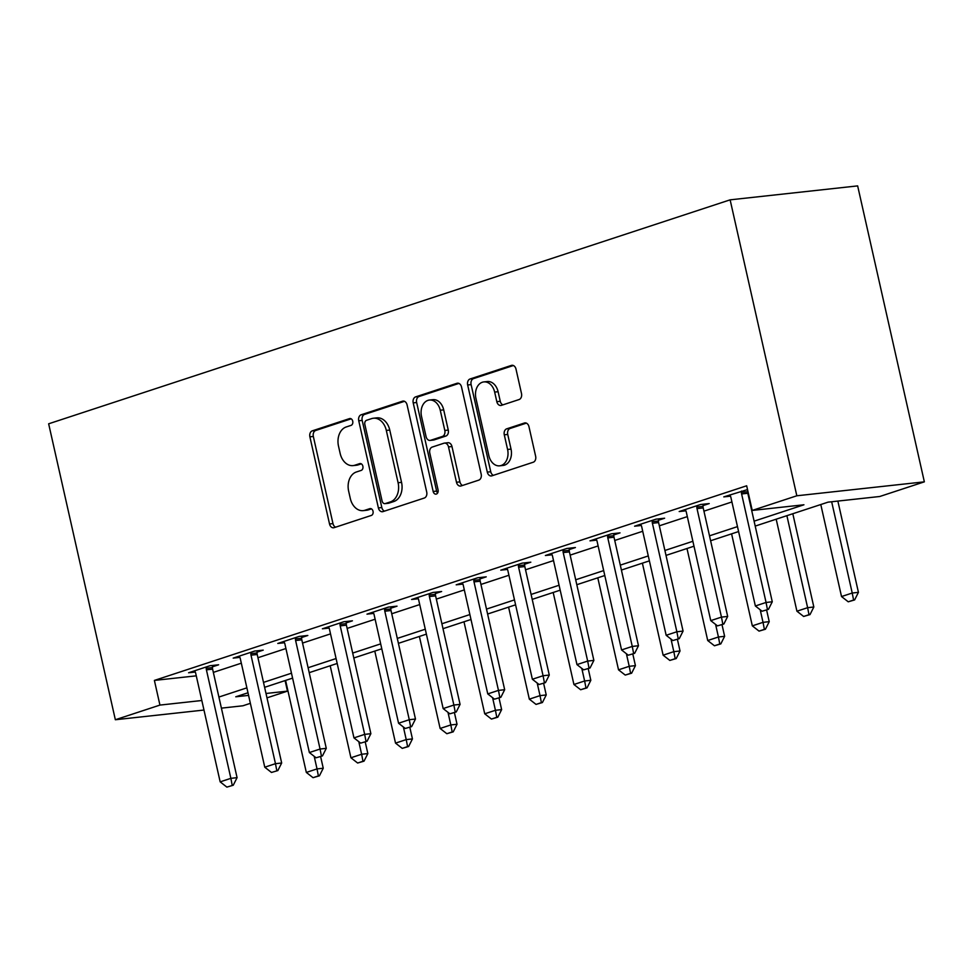 <?xml version="1.0" encoding="UTF-8"?>
<svg xmlns="http://www.w3.org/2000/svg" width="973" height="973" viewBox="0 0 973 973"><rect width="100%" height="100%" fill="white"/><g stroke="black" fill="none" stroke-linecap="round" stroke-linejoin="round"><path stroke-width="1.46" d="M352.725 421.187A3.491 2.554 -96.2 0 0 349.891 418.524A3.491 2.554 -96.2 0 0 349.514 418.609L312.297 430.844A4.987 3.649 -96.2 0 0 309.888 436.828L329.531 523.973A4.987 3.649 -96.2 0 0 333.569 527.792A4.987 3.649 -96.2 0 0 334.116 527.67L371.333 515.435A3.491 2.554 -96.2 0 0 373.024 511.239A3.491 2.554 -96.2 0 0 370.19 508.575A3.491 2.554 -96.2 0 0 369.801 508.66L364.984 510.241A15.969 11.676 -96.2 0 1 363.233 510.63A15.969 11.676 -96.2 0 1 350.292 498.431L348.65 491.17A15.969 11.676 -96.2 0 1 356.373 471.99L361.19 470.409A3.491 2.554 -96.2 0 0 362.868 466.213A3.491 2.554 -96.2 0 0 360.046 463.549A3.491 2.554 -96.2 0 0 359.657 463.635L354.841 465.216A15.969 11.676 -96.2 0 1 353.09 465.605A15.969 11.676 -96.2 0 1 340.149 453.406L338.507 446.145A15.969 11.676 -96.2 0 1 346.218 426.965L351.034 425.383A3.491 2.554 -96.2 0 0 352.725 421.187M519.096 399.538A4.987 3.649 -96.2 0 0 521.504 393.554L515.994 369.095A4.987 3.649 -96.2 0 0 511.944 365.289A4.987 3.649 -96.2 0 0 511.397 365.41L470.068 378.984A4.987 3.649 -96.2 0 0 467.66 384.98L487.303 472.124A4.987 3.649 -96.2 0 0 491.353 475.943A4.987 3.649 -96.2 0 0 491.9 475.821L533.216 462.236A4.987 3.649 -96.2 0 0 535.636 456.24L528.971 426.709A4.987 3.649 -96.2 0 0 524.934 422.902A4.987 3.649 -96.2 0 0 524.386 423.024L506.702 428.838A4.987 3.649 -96.2 0 0 504.282 434.822L507.59 449.477A13.354 9.766 -96.2 0 1 499.672 465.824A13.354 9.766 -96.2 0 1 488.847 455.632L475.919 398.261A13.354 9.766 -96.2 0 1 483.836 381.915A13.354 9.766 -96.2 0 1 494.661 392.095L496.814 401.667A4.987 3.649 -96.2 0 0 500.852 405.473A4.987 3.649 -96.2 0 0 501.411 405.352L519.096 399.538M159.937 705.084L154.391 680.419L746.668 485.782L752.226 510.436L796.826 495.78L730.127 199.842L48.65 423.802L115.349 719.74L159.937 705.084L201.837 700.499M407.079 404.89A4.987 3.649 -96.2 0 0 403.029 401.083A4.987 3.649 -96.2 0 0 402.481 401.204L361.153 414.778A4.987 3.649 -96.2 0 0 358.745 420.774L378.388 507.918A4.987 3.649 -96.2 0 0 382.425 511.725A4.987 3.649 -96.2 0 0 382.973 511.616L424.301 498.03A4.987 3.649 -96.2 0 0 426.709 492.034L407.079 404.89M415.617 396.887L456.945 383.301A4.987 3.649 -96.2 0 1 457.492 383.192A4.987 3.649 -96.2 0 1 461.53 386.999L481.173 474.143A4.987 3.649 -96.2 0 1 478.765 480.139L461.08 485.941A4.987 3.649 -96.2 0 1 460.533 486.062A4.987 3.649 -96.2 0 1 456.483 482.255L448.517 446.911A4.987 3.649 -96.2 0 0 444.479 443.104A4.987 3.649 -96.2 0 0 443.919 443.226L432.194 447.081A4.987 3.649 -96.2 0 0 429.786 453.065L438.069 489.869A3.491 2.554 -96.2 0 1 436.001 494.138A3.491 2.554 -96.2 0 1 433.167 491.474L413.209 402.883A4.987 3.649 -96.2 0 1 415.617 396.887L419.059 396.51L458.915 383.411M154.391 680.419L196.278 675.834M213.342 672.379L241.328 663.185M257.942 657.724L285.928 648.529M302.542 643.068L330.528 633.873M347.142 628.412L375.128 619.217M391.742 613.756L419.728 604.561M436.342 599.1L464.328 589.906M480.942 584.445L508.928 575.25M525.542 569.777L553.528 560.582M570.142 555.121L598.115 545.926M614.741 540.465L642.715 531.27M659.341 525.809L687.315 516.614M703.941 511.153L731.915 501.959M212.455 666.821L218.621 664.79L210.01 665.727L188.592 672.769L195.269 672.039M257.054 652.153L263.221 650.134L254.61 651.071L233.192 658.113L239.869 657.383M301.654 637.497L307.821 635.478L299.197 636.415L277.792 643.457L284.469 642.727M346.254 622.842L352.421 620.823L343.797 621.759L322.391 628.801L329.069 628.072M390.854 608.186L397.02 606.167L388.397 607.103L366.991 614.145L373.668 613.416M435.454 593.53L441.62 591.511L432.997 592.448L411.591 599.477L418.268 598.748M480.054 578.874L486.22 576.843L477.597 577.792L456.191 584.822L462.868 584.092M524.654 564.218L530.82 562.187L522.197 563.136L500.791 570.166L507.468 569.436M569.254 549.563L575.42 547.531L566.797 548.48L545.391 555.51L552.068 554.78M613.854 534.907L620.02 532.876L611.397 533.824L589.991 540.854L596.668 540.124M658.453 520.251L664.62 518.22L655.997 519.168L634.591 526.198L641.268 525.469M703.053 505.595L709.22 503.564L700.596 504.501L679.19 511.543L685.868 510.813M730.468 496.157L723.79 496.887L747.532 489.589M755.206 526.089L828.047 502.153L879.75 496.498L924.35 481.842L857.651 185.892L730.127 199.842M285.089 680.577L287.473 691.134L266.991 697.86M250.365 703.333L242.873 705.79L221.406 708.137M924.35 481.842L796.826 495.78M754.099 521.163L803.929 504.78L752.226 510.436M218.901 697.045L246.887 687.85M263.501 682.389L291.486 673.194M308.1 667.733L336.086 658.539M352.7 653.065L380.686 643.871M397.3 638.41L425.286 629.215M441.9 623.754L469.886 614.559M486.5 609.098L514.474 599.903M531.1 594.442L559.074 585.247M575.7 579.786L603.674 570.592M620.3 565.131L648.273 555.936M664.9 550.475L692.873 541.28M709.499 535.819L737.473 526.624M115.349 719.74L203.977 710.047M247.993 692.776L235.77 696.79L248.577 695.391M266.006 693.481L287.473 691.134M738.592 531.55L710.606 540.745M693.992 546.206L666.006 555.401M649.392 560.862L621.406 570.056M604.792 575.517L576.807 584.712M560.193 590.173L532.207 599.368M515.593 604.829L487.607 614.024M470.993 619.485L443.007 628.68M426.393 634.141L398.419 643.335M381.793 648.796L353.819 657.991M337.193 663.464L309.219 672.659M292.593 678.12L264.62 687.315M353.09 465.605L356.532 465.228A15.969 11.676 -96.2 0 0 358.283 464.839L354.841 465.216M361.311 463.853L358.283 464.839M363.233 510.63L366.675 510.253A15.969 11.676 -96.2 0 0 368.439 509.864L364.984 510.241M371.455 508.879L368.439 509.864M351.168 418.828L315.751 430.467A4.987 3.649 -96.2 0 0 313.33 436.451L332.973 523.596A4.987 3.649 -96.2 0 0 335.588 527.184M404.464 401.314L364.607 414.401A4.987 3.649 -96.2 0 0 362.187 420.397L381.83 507.541A4.987 3.649 -96.2 0 0 384.444 511.129M366.541 420.3A3.491 2.554 -96.2 0 0 364.851 424.496L382.085 500.986A3.491 2.554 -96.2 0 0 384.919 503.649A3.491 2.554 -96.2 0 0 385.308 503.564L390.38 501.898A15.969 11.676 -96.2 0 0 398.091 482.717L386.317 430.431A15.969 11.676 -96.2 0 0 373.364 418.244A15.969 11.676 -96.2 0 0 371.613 418.621L366.541 420.3M387.972 503.272A3.491 2.554 -96.2 0 0 388.361 503.272A3.491 2.554 -96.2 0 0 388.75 503.187L385.308 503.564M373.364 418.244L376.819 417.867A15.969 11.676 -96.2 0 1 389.759 430.054L401.545 482.353A15.969 11.676 -96.2 0 1 393.822 501.521L388.75 503.187M444.479 443.104L447.921 442.727A4.987 3.649 -96.2 0 1 451.971 446.534L459.925 481.878A4.987 3.649 -96.2 0 0 462.54 485.466M419.059 396.51A4.987 3.649 -96.2 0 0 416.651 402.506L436.622 491.097A3.491 2.554 -96.2 0 0 437.619 493.031M440.258 410.241A13.354 9.766 -96.2 0 0 429.434 400.049A13.354 9.766 -96.2 0 0 421.516 416.395L426.077 436.609A4.987 3.649 -96.2 0 0 430.115 440.416A4.987 3.649 -96.2 0 0 430.662 440.295L442.399 436.439A4.987 3.649 -96.2 0 0 444.807 430.455L440.258 410.241L443.7 409.864A13.354 9.766 -96.2 0 0 432.876 399.672L429.434 400.049M430.115 440.416L433.569 440.039A4.987 3.649 -96.2 0 0 434.116 439.918L430.662 440.295M443.7 409.864L448.261 430.078A4.987 3.649 -96.2 0 1 445.841 436.062L434.116 439.918M483.836 381.915L487.291 381.538A13.354 9.766 -96.2 0 1 498.103 391.718L500.256 401.29A4.987 3.649 -96.2 0 0 502.871 404.865M499.672 465.824L503.114 465.447A13.354 9.766 -96.2 0 0 511.032 449.1L507.59 449.477M526.357 423.133L510.144 428.461A4.987 3.649 -96.2 0 0 507.736 434.445L511.032 449.1M513.379 365.52L473.523 378.606A4.987 3.649 -96.2 0 0 471.114 384.603L490.745 471.747A4.987 3.649 -96.2 0 0 493.36 475.335M285.588 680.419L306.325 772.428L317.028 768.913L314.194 756.325M318.39 775.919L313.038 777.682L319.424 775.809L318.39 775.919L317.028 768.913L323.243 768.232L320.604 756.532M306.325 772.428L313.038 777.682M319.424 775.809L323.243 768.232M226.867 787.108L233.252 785.235L226.867 787.108L220.166 781.854L195.707 673.34A5.084 3.722 -96.2 0 0 195.208 671.905L194.649 670.774M206.252 666.967L206.24 668.269A5.084 3.722 -96.2 0 0 206.41 669.825L230.869 778.339L237.071 777.658L233.252 785.235M212.455 665.459L212.455 667.6A5.084 3.722 -96.2 0 0 212.613 669.144L237.071 777.658M220.166 781.854L230.869 778.339L232.219 785.345M330.188 665.763L350.925 757.772L361.628 754.257L358.794 741.669M362.99 761.263L357.638 763.027L364.024 761.154L362.99 761.263L361.628 754.257L367.843 753.576L365.203 741.876M350.925 757.772L357.638 763.027M364.024 761.154L367.843 753.576M374.787 651.107L395.524 743.117L406.228 739.602L403.394 727.013M407.59 746.607L402.238 748.371L408.624 746.498L407.59 746.607L406.228 739.602L412.443 738.921L409.803 727.22M395.524 743.117L402.238 748.371M408.624 746.498L412.443 738.921M419.387 636.451L440.124 728.461L450.827 724.946L447.994 712.358M452.19 731.951L446.838 733.715L453.223 731.842L452.19 731.951L450.827 724.946L457.03 724.265L454.403 712.552M440.124 728.461L446.838 733.715M453.223 731.842L457.03 724.265M271.467 772.453L277.852 770.58L271.467 772.453L264.765 767.198L240.307 658.685A5.084 3.722 -96.2 0 0 239.808 657.249L239.249 656.118M250.852 652.311L250.839 653.613A5.084 3.722 -96.2 0 0 251.01 655.17L275.468 763.683L281.671 763.002L277.852 770.58M257.054 650.803L257.054 652.944A5.084 3.722 -96.2 0 0 257.213 654.488L281.671 763.002M264.765 767.198L275.468 763.683L276.819 770.689M316.067 757.785L322.452 755.924L316.067 757.785L309.365 752.543L284.907 644.029A5.084 3.722 -96.2 0 0 284.408 642.594L283.848 641.462M295.451 637.656L295.439 638.957A5.084 3.722 -96.2 0 0 295.61 640.514L320.068 749.028L326.271 748.346L322.452 755.924M301.654 636.147L301.654 638.288A5.084 3.722 -96.2 0 0 301.812 639.833L326.271 748.346M309.365 752.543L320.068 749.028L321.418 756.033M360.667 743.129L367.052 741.256L360.667 743.129L353.965 737.887L329.506 629.373A5.084 3.722 -96.2 0 0 329.008 627.938L328.448 626.807M340.051 623L340.039 624.301A5.084 3.722 -96.2 0 0 340.209 625.858L364.668 734.372L370.871 733.691L367.052 741.256M346.254 621.492L346.242 623.62A5.084 3.722 -96.2 0 0 346.412 625.177L370.871 733.691M353.965 737.887L364.668 734.372L366.018 741.377M463.987 621.783L484.724 713.805L495.427 710.29L492.593 697.702M496.789 717.296L491.438 719.059L497.823 717.186L496.789 717.296L495.427 710.29L501.63 709.609L499.003 697.896M484.724 713.805L491.438 719.059M497.823 717.186L501.63 709.609M405.267 728.473L411.652 726.6L405.267 728.473L398.565 723.231L374.106 614.717A5.084 3.722 -96.2 0 0 373.608 613.27L373.048 612.151M384.651 608.332L384.639 609.645A5.084 3.722 -96.2 0 0 384.809 611.202L409.268 719.704L415.471 719.035L411.652 726.6M390.854 606.836L390.842 608.964A5.084 3.722 -96.2 0 0 391.012 610.521L415.471 719.035M398.565 723.231L409.268 719.704L410.618 726.722M508.587 607.128L529.324 699.149L540.027 695.634L537.193 683.034M541.389 702.64L536.038 704.403L542.423 702.53L541.389 702.64L540.027 695.634L546.23 694.953L543.603 683.241M529.324 699.149L536.038 704.403M542.423 702.53L546.23 694.953M553.187 592.472L573.924 684.493L584.627 680.978L581.793 668.378M585.989 687.984L580.638 689.735L587.023 687.875L585.989 687.984L584.627 680.978L590.83 680.297L588.203 668.585M573.924 684.493L580.638 689.735M587.023 687.875L590.83 680.297M597.787 577.816L618.524 669.838L629.227 666.31L626.393 653.722M630.589 673.328L625.238 675.08L631.623 673.207L630.589 673.328L629.227 666.31L635.43 665.641L632.791 653.929M618.524 669.838L625.238 675.08M631.623 673.207L635.43 665.641M642.387 563.16L663.124 655.182L673.827 651.655L670.993 639.066M675.189 658.672L669.838 660.424L676.223 658.551L675.189 658.672L673.827 651.655L680.03 650.986L677.39 639.273M663.124 655.182L669.838 660.424M676.223 658.551L680.03 650.986M686.987 548.504L707.724 640.526L718.427 636.999L715.593 624.411M719.789 644.017L714.437 645.768L720.823 643.895L719.789 644.017L718.427 636.999L724.63 636.33L721.99 624.617M707.724 640.526L714.437 645.768M720.823 643.895L724.63 636.33M449.867 713.817L456.252 711.944L449.867 713.817L443.165 708.575L418.706 600.061A5.084 3.722 -96.2 0 0 418.208 598.614L417.648 597.495M429.251 593.676L429.239 594.99A5.084 3.722 -96.2 0 0 429.409 596.546L453.868 705.048L460.071 704.379L456.252 711.944M435.454 592.18L435.442 594.308A5.084 3.722 -96.2 0 0 435.612 595.865L460.071 704.379M443.165 708.575L453.868 705.048L455.218 712.066M494.466 699.161L500.852 697.288L494.466 699.161L487.765 693.907L463.306 585.405A5.084 3.722 -96.2 0 0 462.807 583.958L462.248 582.839M473.851 579.02L473.839 580.334A5.084 3.722 -96.2 0 0 474.009 581.878L498.468 690.392L504.671 689.711L500.852 697.288M480.054 577.524L480.042 579.653A5.084 3.722 -96.2 0 0 480.212 581.209L504.671 689.711M487.765 693.907L498.468 690.392L499.818 697.41M539.066 684.505L545.452 682.632L539.066 684.505L532.365 679.251L507.906 570.75A5.084 3.722 -96.2 0 0 507.407 569.302L506.848 568.183M518.451 564.364L518.439 565.678A5.084 3.722 -96.2 0 0 518.609 567.223L543.068 675.736L549.271 675.055L545.452 682.632M524.654 562.868L524.642 564.997A5.084 3.722 -96.2 0 0 524.812 566.554L549.271 675.055M532.365 679.251L543.068 675.736L544.418 682.742M583.666 669.85L590.052 667.977L583.666 669.85L576.965 664.595L552.506 556.082A5.084 3.722 -96.2 0 0 552.007 554.646L551.448 553.528M563.051 549.709L563.039 551.022A5.084 3.722 -96.2 0 0 563.209 552.567L587.668 661.081L593.871 660.399L590.052 667.977M569.254 548.213L569.241 550.341A5.084 3.722 -96.2 0 0 569.412 551.886L593.871 660.399M576.965 664.595L587.668 661.081L589.018 668.086M628.266 655.194L634.651 653.321L628.266 655.194L621.565 649.94L597.106 541.426A5.084 3.722 -96.2 0 0 596.607 539.991L596.048 538.86M607.651 535.053L607.639 536.366A5.084 3.722 -96.2 0 0 607.809 537.911L632.268 646.425L638.47 645.744L634.651 653.321M613.854 533.557L613.841 535.685A5.084 3.722 -96.2 0 0 614.012 537.23L638.47 645.744M621.565 649.94L632.268 646.425L633.618 653.43M731.587 533.849L752.324 625.858L763.027 622.343L760.193 609.755M764.389 629.361L759.037 631.112L765.423 629.239L764.389 629.361L763.027 622.343L769.229 621.662L766.59 609.962M752.324 625.858L759.037 631.112M765.423 629.239L769.229 621.662M672.866 640.538L679.251 638.665L672.866 640.538L666.164 635.284L641.706 526.77A5.084 3.722 -96.2 0 0 641.207 525.335L640.648 524.204M652.251 520.397L652.238 521.71A5.084 3.722 -96.2 0 0 652.409 523.255L676.867 631.769L683.07 631.088L679.251 638.665M658.453 518.901L658.441 521.029A5.084 3.722 -96.2 0 0 658.612 522.574L683.07 631.088M666.164 635.284L676.867 631.769L678.217 638.775M776.186 519.193L796.923 611.202L807.626 607.687L786.889 515.678M808.989 614.693L803.637 616.456L810.023 614.583L808.989 614.693L807.626 607.687L813.829 607.006L792.813 513.732M796.923 611.202L803.637 616.456M810.023 614.583L813.829 607.006M717.466 625.882L723.851 624.009L717.466 625.882L710.764 620.628L686.306 512.114A5.084 3.722 -96.2 0 0 685.807 510.679L685.247 509.548M696.85 505.741L696.838 507.055A5.084 3.722 -96.2 0 0 697.009 508.599L721.467 617.113L727.67 616.432L723.851 624.009M703.053 504.233L703.041 506.374A5.084 3.722 -96.2 0 0 703.211 507.918L727.67 616.432M710.764 620.628L721.467 617.113L722.817 624.119M820.786 504.537L841.523 596.546L852.226 593.031L831.66 501.752M853.589 600.037L848.237 601.801L854.622 599.927L853.589 600.037L852.226 593.031L858.429 592.35L837.862 501.071M841.523 596.546L848.237 601.801M854.622 599.927L858.429 592.35M762.066 611.226L768.451 609.353L762.066 611.226L755.364 605.972L730.905 497.458A5.084 3.722 -96.2 0 0 730.407 496.023L729.847 494.892M741.45 491.085L741.438 492.399A5.084 3.722 -96.2 0 0 741.608 493.943L766.067 602.457L772.27 601.776L768.451 609.353M747.653 490.137L747.641 491.718A5.084 3.722 -96.2 0 0 747.811 493.262L772.27 601.776M755.364 605.972L766.067 602.457L767.417 609.463M350.292 418.524L349.514 418.609M370.579 508.575L369.801 508.66M360.436 463.549L359.657 463.635M332.973 523.596L329.531 523.973M313.33 436.451L309.888 436.828M315.751 430.467L312.297 430.844M381.83 507.541L378.388 507.918M362.187 420.397L358.745 420.774M364.607 414.401L361.153 414.778M403.588 401.083L402.481 401.204M393.822 501.521L390.38 501.898M401.545 482.353L398.091 482.717M389.759 430.054L386.317 430.431M458.052 383.18L456.945 383.301M459.925 481.878L456.483 482.255M451.971 446.534L448.517 446.911M436.622 491.097L433.167 491.474M416.651 402.506L413.209 402.883M445.841 436.062L442.399 436.439M448.261 430.078L444.807 430.455M500.256 401.29L496.814 401.667M498.103 391.718L494.661 392.095M507.736 434.445L504.282 434.822M510.144 428.461L506.702 428.838M525.493 422.902L524.386 423.024M490.745 471.747L487.303 472.124M471.114 384.603L467.66 384.98M473.523 378.606L470.068 378.984M512.516 365.289L511.397 365.41M206.41 669.825L212.613 669.144M206.24 668.269L212.455 667.6M251.01 655.17L257.213 654.488M250.839 653.613L257.054 652.944M295.61 640.514L301.812 639.833M295.439 638.957L301.654 638.288M340.209 625.858L346.412 625.177M340.039 624.301L346.242 623.62M384.809 611.202L391.012 610.521M384.639 609.645L390.842 608.964M429.409 596.546L435.612 595.865M429.239 594.99L435.442 594.308M474.009 581.878L480.212 581.209M473.839 580.334L480.042 579.653M518.609 567.223L524.812 566.554M518.439 565.678L524.642 564.997M563.209 552.567L569.412 551.886M563.039 551.022L569.241 550.341M607.809 537.911L614.012 537.23M607.639 536.366L613.841 535.685M652.409 523.255L658.612 522.574M652.238 521.71L658.441 521.029M697.009 508.599L703.211 507.918M696.838 507.055L703.041 506.374M741.608 493.943L747.811 493.262M741.438 492.399L747.641 491.718M388.361 503.272L384.919 503.649"/></g></svg>
